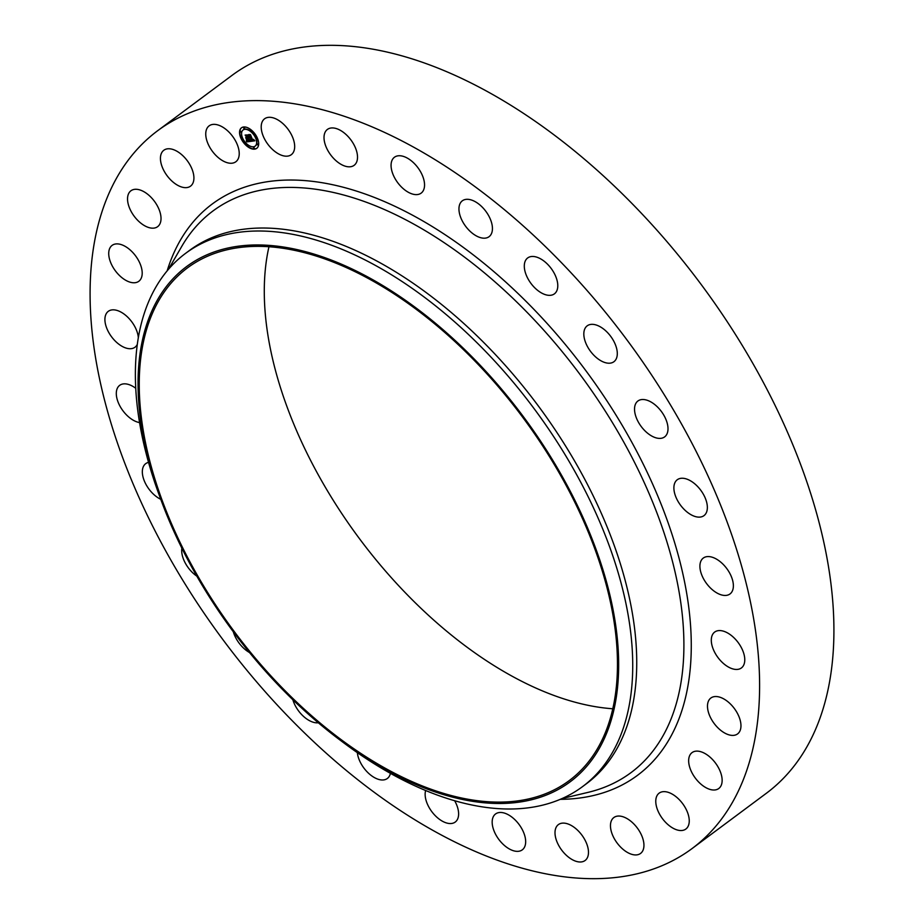 <?xml version="1.0" encoding="UTF-8"?>
<svg xmlns="http://www.w3.org/2000/svg" width="924" height="924" viewBox="0 0 924 924"><rect width="100%" height="100%" fill="white"/><g stroke="black" fill="none" stroke-linecap="round" stroke-linejoin="round"><path stroke-width="1.39" d="M278.032 153.603A22.372 12.578 53.3 0 1 262.982 135.516A22.372 12.578 53.3 0 1 264.587 118.792A22.372 12.578 53.3 0 1 277.858 119.889A22.372 12.578 53.3 0 1 292.908 137.976A22.372 12.578 53.3 0 1 291.303 154.689A22.372 12.578 53.3 0 1 278.032 153.603M157.738 130.654L232.051 75.352A447.459 251.513 53.3 0 1 604.793 177.165A447.459 251.513 53.3 0 1 833.91 628.643A447.459 251.513 53.3 0 1 766.262 793.346L691.949 848.648A447.459 251.513 53.3 0 1 319.207 746.835A447.459 251.513 53.3 0 1 90.09 295.357A447.459 251.513 53.3 0 1 157.738 130.654A447.459 251.513 53.3 0 1 530.468 232.455A447.459 251.513 53.3 0 1 759.597 683.933A447.459 251.513 53.3 0 1 691.949 848.648M612.774 708.766A319.612 179.649 53.3 0 1 264.287 292.423A319.612 179.649 53.3 0 1 268.976 246.673M139.247 385.458A319.612 179.649 53.3 0 1 187.572 267.81A319.612 179.649 53.3 0 1 453.799 340.529A319.612 179.649 53.3 0 1 617.463 663.016A319.612 179.649 53.3 0 1 569.138 780.664A319.612 179.649 53.3 0 1 302.899 707.934A319.612 179.649 53.3 0 1 139.247 385.458M138.046 384.765A321.217 180.55 53.3 0 1 377.165 282.213A321.217 180.55 53.3 0 1 618.653 663.709A321.217 180.55 53.3 0 1 339.085 739.35A321.217 180.55 53.3 0 1 161.03 500.034A321.217 180.55 53.3 0 1 138.046 384.765M161.03 500.034L159.159 494.952A332.397 186.833 53.3 0 1 135.378 375.664A332.397 186.833 53.3 0 1 185.632 253.315A332.397 186.833 53.3 0 1 462.52 328.944A332.397 186.833 53.3 0 1 632.721 664.321A332.397 186.833 53.3 0 1 582.466 786.682A332.397 186.833 53.3 0 1 343.416 742.596L339.085 739.35M185.632 253.315L189.639 250.335A332.397 186.833 53.3 0 1 466.528 325.964A332.397 186.833 53.3 0 1 636.728 661.341A332.397 186.833 53.3 0 1 586.474 783.702L582.466 786.682M512.566 817.636A22.372 12.578 53.3 0 1 522.268 849.861A22.372 12.578 53.3 0 1 505.278 846.188A22.372 12.578 53.3 0 1 495.564 813.963A22.372 12.578 53.3 0 1 512.566 817.636M400.623 186.151A22.372 12.578 53.3 0 1 394.456 157.23A22.372 12.578 53.3 0 1 414.992 164.206A22.372 12.578 53.3 0 1 421.159 193.128A22.372 12.578 53.3 0 1 400.623 186.151M454.689 800.796A22.372 12.578 53.3 0 1 455.232 822.06A22.372 12.578 53.3 0 1 434.696 815.084A22.372 12.578 53.3 0 1 425.629 790.563M465.326 225.872A22.372 12.578 53.3 0 1 462.347 200.797A22.372 12.578 53.3 0 1 486.07 211.631A22.372 12.578 53.3 0 1 489.062 236.694A22.372 12.578 53.3 0 1 465.326 225.872M390.413 773.376A22.372 12.578 53.3 0 1 387.341 778.493A22.372 12.578 53.3 0 1 363.617 767.671A22.372 12.578 53.3 0 1 357.345 752.667M528.008 278.817A22.372 12.578 53.3 0 1 527.685 257.946A22.372 12.578 53.3 0 1 554.077 272.984A22.372 12.578 53.3 0 1 554.4 293.855A22.372 12.578 53.3 0 1 528.008 278.817M318.306 722.776A22.372 12.578 53.3 0 1 295.611 706.306A22.372 12.578 53.3 0 1 292.85 699.734M585.516 342.33A22.372 12.578 53.3 0 1 587.202 325.826A22.372 12.578 53.3 0 1 615.603 345.206A22.372 12.578 53.3 0 1 613.917 361.723A22.372 12.578 53.3 0 1 585.516 342.33M249.538 652.563A22.372 12.578 53.3 0 1 234.084 634.083A22.372 12.578 53.3 0 1 233.298 631.739M634.973 413.236A22.372 12.578 53.3 0 1 637.906 401.004A22.372 12.578 53.3 0 1 654.735 404.539A22.372 12.578 53.3 0 1 667.567 424.682A22.372 12.578 53.3 0 1 664.622 436.902A22.372 12.578 53.3 0 1 647.793 433.368A22.372 12.578 53.3 0 1 634.973 413.236M196.847 576.149A22.372 12.578 53.3 0 1 182.12 554.619A22.372 12.578 53.3 0 1 181.866 548.163M673.885 487.976A22.372 12.578 53.3 0 1 677.269 479.741A22.372 12.578 53.3 0 1 695.899 484.823A22.372 12.578 53.3 0 1 707.357 507.403A22.372 12.578 53.3 0 1 703.972 515.638A22.372 12.578 53.3 0 1 685.342 510.545A22.372 12.578 53.3 0 1 673.885 487.976M160.776 499.33A22.372 12.578 53.3 0 1 142.331 471.887A22.372 12.578 53.3 0 1 145.715 463.652A22.372 12.578 53.3 0 1 148.556 462.37M700.311 562.785A22.372 12.578 53.3 0 1 703.291 558.061A22.372 12.578 53.3 0 1 723.665 564.864A22.372 12.578 53.3 0 1 732.975 589.235A22.372 12.578 53.3 0 1 729.995 593.959A22.372 12.578 53.3 0 1 709.62 587.156A22.372 12.578 53.3 0 1 700.311 562.785M139.57 422.58A22.372 12.578 53.3 0 1 122.326 409.921A22.372 12.578 53.3 0 1 116.701 390.055A22.372 12.578 53.3 0 1 119.693 385.331A22.372 12.578 53.3 0 1 135.747 388.276M712.924 633.945A22.372 12.578 53.3 0 1 714.679 632.062A22.372 12.578 53.3 0 1 736.717 640.725A22.372 12.578 53.3 0 1 743.15 666.077A22.372 12.578 53.3 0 1 741.394 667.96A22.372 12.578 53.3 0 1 719.357 659.297A22.372 12.578 53.3 0 1 712.924 633.945M137.329 344.352A22.372 12.578 53.3 0 1 136.764 345.345A22.372 12.578 53.3 0 1 135.008 347.228A22.372 12.578 53.3 0 1 112.971 338.577A22.372 12.578 53.3 0 1 106.537 313.213A22.372 12.578 53.3 0 1 108.293 311.33A22.372 12.578 53.3 0 1 126.345 315.892A22.372 12.578 53.3 0 1 138.334 337.734M711.087 697.863A22.372 12.578 53.3 0 1 734.453 708.65A22.372 12.578 53.3 0 1 737.583 733.91A22.372 12.578 53.3 0 1 737.364 734.072A22.372 12.578 53.3 0 1 713.998 723.273A22.372 12.578 53.3 0 1 710.868 698.013A22.372 12.578 53.3 0 1 711.087 697.863M138.6 281.439A22.372 12.578 53.3 0 1 115.234 270.64A22.372 12.578 53.3 0 1 112.104 245.38A22.372 12.578 53.3 0 1 112.324 245.218A22.372 12.578 53.3 0 1 135.689 256.017A22.372 12.578 53.3 0 1 138.819 281.277A22.372 12.578 53.3 0 1 138.6 281.439M694.906 751.327A22.372 12.578 53.3 0 1 717.047 765.315A22.372 12.578 53.3 0 1 718.756 788.519A22.372 12.578 53.3 0 1 715.904 789.801A22.372 12.578 53.3 0 1 693.751 775.825A22.372 12.578 53.3 0 1 692.041 752.621A22.372 12.578 53.3 0 1 694.906 751.327M154.782 227.962A22.372 12.578 53.3 0 1 132.629 213.975A22.372 12.578 53.3 0 1 130.931 190.771A22.372 12.578 53.3 0 1 133.784 189.489A22.372 12.578 53.3 0 1 155.937 203.476A22.372 12.578 53.3 0 1 157.634 226.669A22.372 12.578 53.3 0 1 154.782 227.962M665.176 791.683A22.372 12.578 53.3 0 1 685.435 807.969A22.372 12.578 53.3 0 1 685.862 829.036A22.372 12.578 53.3 0 1 679.845 830.491A22.372 12.578 53.3 0 1 659.586 814.206A22.372 12.578 53.3 0 1 659.159 793.139A22.372 12.578 53.3 0 1 665.176 791.683M184.511 187.607A22.372 12.578 53.3 0 1 164.253 171.321A22.372 12.578 53.3 0 1 163.825 150.254A22.372 12.578 53.3 0 1 169.843 148.799A22.372 12.578 53.3 0 1 190.101 165.084A22.372 12.578 53.3 0 1 190.529 186.151A22.372 12.578 53.3 0 1 184.511 187.607M623.4 816.897A22.372 12.578 53.3 0 1 641.233 834.534A22.372 12.578 53.3 0 1 640.551 853.441A22.372 12.578 53.3 0 1 631 854.088A22.372 12.578 53.3 0 1 613.166 836.439A22.372 12.578 53.3 0 1 613.848 817.544A22.372 12.578 53.3 0 1 623.4 816.897M226.288 162.405A22.372 12.578 53.3 0 1 208.454 144.756A22.372 12.578 53.3 0 1 209.136 125.849A22.372 12.578 53.3 0 1 218.676 125.202A22.372 12.578 53.3 0 1 236.521 142.85A22.372 12.578 53.3 0 1 235.839 161.758A22.372 12.578 53.3 0 1 226.288 162.405M571.656 825.686A22.372 12.578 53.3 0 1 586.705 843.774A22.372 12.578 53.3 0 1 585.1 860.498A22.372 12.578 53.3 0 1 571.829 859.401A22.372 12.578 53.3 0 1 556.779 841.314A22.372 12.578 53.3 0 1 558.385 824.601A22.372 12.578 53.3 0 1 571.656 825.686M337.121 161.654A22.372 12.578 53.3 0 1 327.408 129.429A22.372 12.578 53.3 0 1 344.409 133.102A22.372 12.578 53.3 0 1 354.123 165.327A22.372 12.578 53.3 0 1 337.121 161.654M256.907 137.075A12.786 7.184 53.3 0 1 256.745 148.325A12.786 7.184 53.3 0 1 241.314 139.05A12.786 7.184 53.3 0 1 241.476 127.801A12.786 7.184 53.3 0 1 256.907 137.075M241.603 127.708A12.786 7.184 -126.7 0 0 241.568 138.866A12.786 7.184 -126.7 0 0 256.872 148.221M255.243 146.05A10.072 5.66 -126.7 0 0 255.382 145.957A10.072 5.66 -126.7 0 0 255.509 137.087A10.072 5.66 -126.7 0 0 243.347 129.787A10.072 5.66 -126.7 0 0 243.231 129.891M254.62 148.441L253.754 147.286M242.7 139.432L241.834 138.277M248.233 146.177L248.406 145.438L247.378 145.022M244.721 128.644L243.855 127.489M241.233 132.178L240.379 131.012M256.641 137.664L256.814 136.925L255.775 136.498M258.096 144.918L257.23 143.763M251.097 130.919L250.242 129.764M242.966 138.843A10.072 5.66 53.3 0 1 243.093 129.984A10.072 5.66 53.3 0 1 255.255 137.283A10.072 5.66 53.3 0 1 255.128 146.142A10.072 5.66 53.3 0 1 242.966 138.843M250.762 141.372L250.52 139.847L252.24 140.725L248.995 134.996L250.543 134.8L252.76 140.24L253.372 139.339L252.945 140.61L253.754 140.356L253.58 139.374L254.828 140.806L250.762 141.372L254.701 140.667M250.392 141.095L250.185 139.628L250.52 141.002M251.039 140.344L251.802 140.356L248.383 134.65L250.265 134.558L248.637 134.765L251.975 140.483L251.085 140.309M250.45 141.418L246.916 141.869L246.743 140.344L249.11 141.164L247.978 138.9L248.764 140.922L247.101 140.61L248.614 140.794L247.678 138.935L247.031 139.882L246.015 137.861L247.771 138.484L245.807 135.47L247.47 135.262L250.45 141.418M246.5 141.603L246.373 140.044L246.627 141.511M246.696 139.743L245.657 137.653L246.766 139.697M246.581 138.207L247.274 138.115L245.114 135.066L247.239 134.939L245.368 135.181L247.424 138.242L246.581 138.207M246.234 135.424L247.771 138.484M246.581 138.277L247.112 139.351M247.17 138.993L247.955 138.785M247.771 138.923L249.11 141.164M246.858 140.898L247.17 141.672L250.265 141.28M249.434 134.939L252.24 140.725M250.67 140.517L251.016 141.187M253.58 148.025L253.592 147.343L254.516 148.579L253.58 148.025M241.661 139.016L241.672 138.334L242.596 139.57L241.661 139.016M247.205 145.749L247.216 145.068L248.14 146.315L247.205 145.749M243.693 128.228L243.705 127.547L244.641 128.101L244.629 128.782L243.693 128.228M240.205 131.751L240.217 131.069L241.152 131.635L241.141 132.317L240.205 131.751M256.56 137.11L256.549 137.792L255.625 136.556L256.56 137.11M258.015 144.375L258.004 145.056L257.068 144.49L257.08 143.809L258.015 144.375M251.016 130.376L251.005 131.058L250.081 129.81L251.016 130.376M168.468 269.323L181.751 246.385A350.092 196.777 53.3 0 1 474.636 264.922A350.092 196.777 53.3 0 1 683.899 643.774A350.092 196.777 53.3 0 1 587.987 792.388L562.208 798.521M167.14 270.905A356.133 200.173 53.3 0 1 458.281 243.763A356.133 200.173 53.3 0 1 691.268 644.282A356.133 200.173 53.3 0 1 560.302 799.341"/></g></svg>
